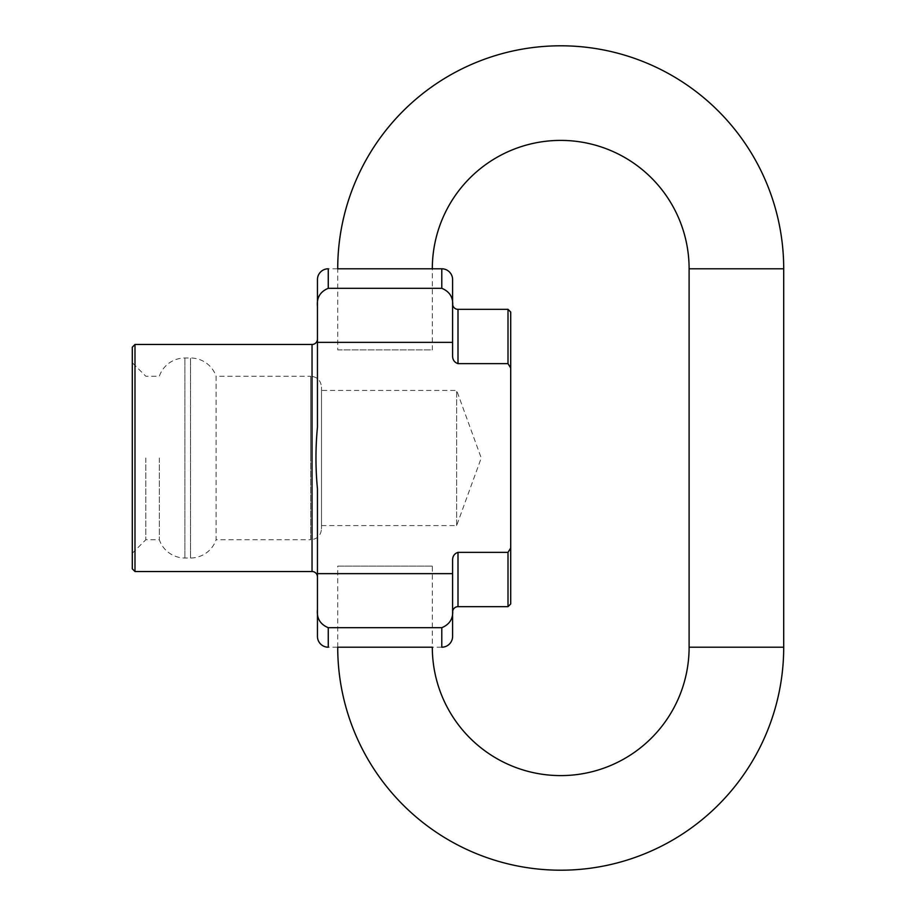 <?xml version="1.0" encoding="UTF-8"?>
<svg xmlns="http://www.w3.org/2000/svg" width="916" height="916" viewBox="0 0 916 916"><rect width="100%" height="100%" fill="white"/><g stroke="black" fill="none" stroke-linecap="round" stroke-linejoin="round"><path stroke-width="0.69" stroke-dasharray="4.58 3.44" d="M509.571 366.114L510.704 367.957L510.704 312.035M509.159 365.473L508.002 363.641L458 363.641L458 309.333M508.002 309.333L508.002 363.641M458 606.667L458 552.359C454.267 553.619 452.458 556.39 452.596 560.672L452.596 612.071M458 552.359L508.002 552.359L508.002 606.667M452.596 636.391L452.596 609.518C453.489 618.254 449.882 624.323 441.787 627.7L328.26 627.7C320.165 624.323 316.558 618.254 317.451 609.518L317.451 636.391M328.26 627.7L328.26 647.211L441.787 647.211L441.787 627.7M452.596 279.609L452.596 306.482C453.489 297.746 449.882 291.677 441.787 288.3L328.26 288.3C320.165 291.677 316.558 297.746 317.451 306.482L317.451 279.609M159.327 458L159.327 539.764L159.327 458M145.804 458L145.804 539.764L145.804 458M328.26 288.3L328.26 268.789L432.318 268.789L432.318 349.878L337.718 349.878L337.718 268.789L432.318 268.789M458 363.641C454.267 362.381 452.458 359.61 452.596 355.328L452.596 303.929M317.451 339.069L317.451 427.211L317.451 339.069M452.596 573.645L452.596 609.518L452.596 573.645L317.451 573.645L317.451 488.789L317.451 576.931L317.451 488.789C315.47 468.259 315.47 447.741 317.451 427.211L317.451 306.482M132.293 458L132.293 553.275L132.293 458M132.293 553.275L145.804 539.764L159.327 539.764A27.033 27.033 0 0 0 184.883 558.004L190.528 558.004A27.033 27.033 0 0 0 216.084 539.764L216.084 376.236A27.033 27.033 0 0 0 190.528 357.996L184.883 357.996A27.033 27.033 0 0 0 159.327 376.236L145.804 376.236L132.293 362.725M321.505 387.044L321.505 458L321.505 387.044C320.795 380.415 317.199 376.82 310.684 376.236L310.684 458L310.684 376.236L216.084 376.236L216.084 539.764L310.684 539.764L310.684 458L310.684 539.764C317.199 539.18 320.795 535.585 321.505 528.956L321.505 458L321.505 528.956M321.505 525.578L456.649 525.578L481.244 458L456.649 390.422L321.505 390.422L321.505 525.578L321.505 390.422M456.649 525.578L456.649 390.422L456.649 525.578M134.996 571.527L134.996 344.473M132.293 568.825L132.293 347.175M510.521 548.341L510.704 603.965M317.451 573.645L317.451 609.518M452.596 342.355L317.451 342.355M510.704 367.957L510.704 548.043M337.718 349.878L432.318 349.878M337.718 647.211L337.718 566.122L432.318 566.122L432.318 647.211L337.718 647.211M432.318 566.122L337.718 566.122M184.883 558.004L184.883 357.996L184.883 558.004M190.528 558.004L190.528 357.996L190.528 558.004M312.035 344.473L312.035 571.527M441.787 268.789L441.787 288.3M689.107 268.789L783.707 268.789M689.107 647.211L783.707 647.211"/><path stroke-width="1.37" d="M508.002 606.667L508.002 552.359L458 552.359C454.267 553.619 452.458 556.39 452.596 560.672L452.596 612.071A5.404 5.404 0 0 1 458 606.667L508.002 606.667L510.704 603.965L510.704 548.043L508.002 552.359L510.704 548.043L510.704 312.035L508.002 309.333L458 309.333L458 363.641L508.002 363.641L508.002 309.333M509.571 366.114L509.159 365.473M441.787 627.7L441.787 647.211A10.809 10.809 0 0 0 452.596 636.391L452.596 609.518C453.489 618.254 449.882 624.323 441.787 627.7L328.26 627.7C320.165 624.323 316.558 618.254 317.451 609.518L317.451 636.391A10.809 10.809 0 0 0 328.26 647.211L328.26 627.7M783.707 647.211L689.107 647.211A128.389 128.389 0 0 1 560.707 775.6A128.389 128.389 0 0 1 432.318 647.211L337.718 647.211A222.989 222.989 0 0 0 560.707 870.2A222.989 222.989 0 0 0 783.707 647.211L783.707 268.789A222.989 222.989 0 0 0 560.707 45.8A222.989 222.989 0 0 0 337.718 268.789L441.787 268.789A10.809 10.809 0 0 1 452.596 279.609L452.596 306.482C453.489 297.746 449.882 291.677 441.787 288.3L328.26 288.3L328.26 268.789A10.809 10.809 0 0 0 317.451 279.609L317.451 427.211C315.47 447.741 315.47 468.259 317.451 488.789L317.451 609.518M458 363.641C454.267 362.381 452.458 359.61 452.596 355.328L452.596 303.929A5.404 5.404 0 0 0 458 309.333M134.996 344.473L134.996 571.527L132.293 568.825L132.293 347.175L134.996 344.473L312.035 344.473A5.404 5.404 0 0 0 317.451 339.069M317.451 576.931A5.404 5.404 0 0 0 312.035 571.527L134.996 571.527M328.26 288.3C320.165 291.677 316.558 297.746 317.451 306.482M452.596 342.355L317.451 342.355M452.596 573.645L317.451 573.645M508.002 363.641L510.704 367.957M432.318 268.789A128.389 128.389 0 0 1 560.707 140.4A128.389 128.389 0 0 1 689.107 268.789L783.707 268.789M441.787 288.3L441.787 268.789M312.035 571.527L312.035 344.473M458 552.359L458 606.667M689.107 647.211L689.107 268.789"/></g></svg>
